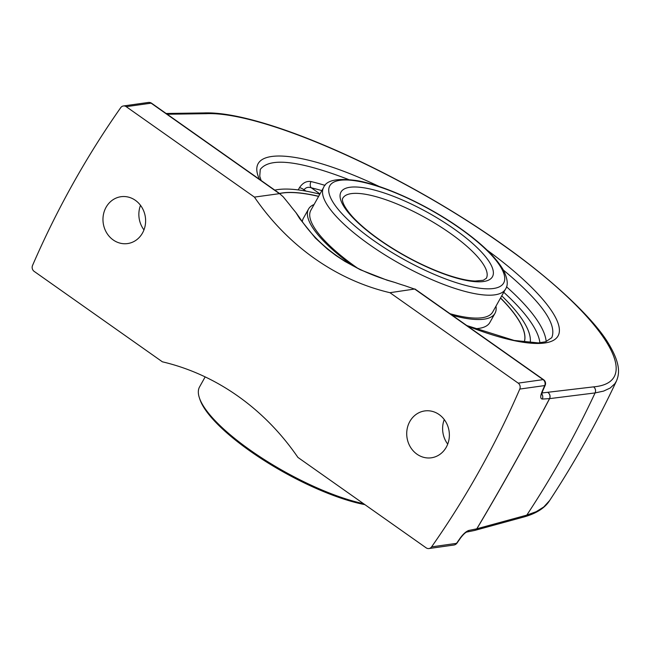 <?xml version="1.0" encoding="UTF-8"?>
<svg xmlns="http://www.w3.org/2000/svg" width="651" height="651" viewBox="0 0 651 651"><rect width="100%" height="100%" fill="white"/><g stroke="black" fill="none" stroke-linecap="round" stroke-linejoin="round"><path stroke-width="0.98" d="M444.259 419.561A23.664 21.28 -98 0 0 447.717 444.12M439.116 414.549A23.664 21.28 82 0 1 448.962 439.628A23.664 21.28 82 0 1 431.336 457.799A23.664 21.28 82 0 1 416.965 454.178A23.664 21.28 82 0 1 407.119 429.099A23.664 21.28 82 0 1 424.745 410.936A23.664 21.28 82 0 1 439.116 414.549M140.51 205.334A23.664 21.28 -98 0 0 143.961 229.893M135.367 200.321A23.664 21.28 82 0 1 145.214 225.409A23.664 21.28 82 0 1 127.588 243.572A23.664 21.28 82 0 1 113.217 239.959A23.664 21.28 82 0 1 103.371 214.871A23.664 21.28 82 0 1 120.996 196.708A23.664 21.28 82 0 1 135.367 200.321M389.957 292.698L518.188 383.13L543.113 379.631A4.598 1.538 -54.8 0 1 543.609 379.72L414.947 288.979L389.957 292.698A246.501 221.641 82 0 1 314.588 258.504A246.501 221.641 82 0 1 254.427 197.107L279.596 193.632L283.193 196.805L289.313 204.316A246.501 221.641 -98 0 0 295.928 212.576L299.582 218.476L315.328 238.014L327.486 249.121L335.908 255.501L344.908 261.401L360.345 269.766L387.093 280.199L395.1 282.518A246.501 221.641 -98 0 0 404.596 285.626L414.882 289.19L543.113 379.631A4.598 4.134 82 0 1 544.708 385.571A4.598 1.131 -156.6 0 0 545.18 385.311L542.625 391.145A4.598 1.147 -156.2 0 1 542.153 391.397C540.216 396.199 540.265 398.754 542.316 399.063L549.534 398.624C525.17 444.934 500.912 488.34 476.768 528.824A4.598 2.051 30.8 0 0 476.866 528.783A4.598 4.142 74.7 0 1 474.636 530.443L524.551 516.796A4.598 4.142 -105.3 0 0 526.797 515.12L476.866 528.783C500.993 488.315 525.243 444.934 549.607 398.632L595.087 392.927L603.599 391.096L610.231 388.004L614.87 383.675L616.44 381.047C619.182 374.447 621.233 364.918 608.872 344.159C594.916 320.105 554.074 280.679 501.392 243.686L500.969 243.58C602.614 314.677 646.589 382.259 593.549 386.873A4.598 4.24 82.8 0 1 595.087 392.927A977.924 879.298 -98 0 1 526.797 515.12L536.212 511.678L543.748 506.974L549.639 500.521C574.646 462.43 596.91 422.605 616.44 381.047M203.844 112.94A4.598 4.126 89.2 0 1 203.877 112.94A4.598 4.126 89.2 0 1 206.188 113.681C262.093 111.077 400.878 172.393 500.969 243.58M254.427 197.107L126.196 106.666A4.598 4.134 82 0 0 123.397 105.967A4.598 4.134 82 0 0 120.736 107.635A908.047 816.468 -98 0 0 32.55 265.429A4.598 4.134 82 0 0 34.145 271.369L162.376 361.81A246.501 221.641 82 0 1 237.745 396.003A246.501 221.641 82 0 1 297.906 457.401L426.145 547.833A4.598 4.134 82 0 0 428.936 548.541L453.861 545.033A4.598 4.598 0 0 0 456.986 543.121L460.55 538.003A4.598 1.44 -145.3 0 1 460.086 538.247A908.047 816.468 82 0 1 456.522 543.365A4.598 1.448 35.1 0 0 456.986 543.121M299.281 217.239L295.928 212.576M395.1 282.518L392.699 281.777M325.061 185.372A168.259 47.507 29.2 0 0 311.048 181.556C306.572 180.84 302.723 182.858 299.501 187.626L298.223 189.913M503.394 270.075C541.209 301.584 557.321 324.125 551.755 337.69L545.725 341.742L538.377 342.914L514.127 340.432L466.84 325.573M260.254 169.48C269.538 157.16 298.923 160.48 348.415 179.456M460.55 538.003C463.048 534.756 465.058 532.778 466.58 532.087L474.343 530.508A4.598 4.077 78.5 0 0 476.768 528.824L468.891 530.427C466.173 531.33 463.235 533.942 460.086 538.247M453.861 545.033A4.598 4.134 82 0 0 456.522 543.365L431.597 546.864A4.598 4.134 82 0 1 428.936 548.541M431.597 546.864A908.047 816.468 -98 0 0 519.783 389.07L544.708 385.571A908.047 816.468 82 0 1 542.153 391.397M518.188 383.13A4.598 4.134 82 0 1 519.783 389.07M311.048 181.556A4.598 3.1 -76.3 0 0 311.259 187.789C308.151 186.788 305.75 187.447 304.058 189.766A4.598 1.302 29.2 0 0 299.501 187.626M531.135 342.865L530.215 342.572M530.264 342.247A152.733 43.121 29.2 0 0 501.742 295.847M279.515 193.461A146.581 41.387 -150.8 0 1 318.665 196.301M500.562 297.963A146.581 41.387 -150.8 0 1 524.21 342.182M274.779 190.125A152.725 43.121 -150.8 0 1 277.782 189.587A152.725 43.121 -150.8 0 1 319.844 194.193M501.734 295.847A152.725 43.121 -150.8 0 1 530.183 342.8M352.809 265.754A106.813 30.158 -150.8 0 1 308.533 209.044A106.813 30.158 -150.8 0 1 314.075 204.52M495.964 306.173A106.813 30.158 -150.8 0 1 495.02 313.261A106.813 30.158 -150.8 0 1 452.331 315.344M495.02 313.261L489.869 322.473A106.813 30.158 -150.8 0 1 475.027 328.714M302.3 221.747A106.813 30.158 -150.8 0 1 303.382 218.248L308.533 209.044M500.497 298.06A146.581 41.387 -150.8 0 1 524.185 342.174M279.613 193.534A146.581 41.387 -150.8 0 1 318.608 196.407M357.944 268.432A104.184 29.417 -150.8 0 1 356.626 267.504A104.184 29.417 -150.8 0 1 310.828 210.322L323.628 187.423A104.184 29.417 29.2 0 0 369.418 244.605A104.184 29.417 29.2 0 0 505.518 289.085L492.717 311.984A104.184 29.417 -150.8 0 1 450.02 313.717M363.543 503.687A115.162 32.517 -150.8 0 1 250.187 450.101A115.162 32.517 -150.8 0 1 199.352 397.737L199.89 399.356A113.844 32.143 29.2 0 0 250.147 451.119A113.844 32.143 29.2 0 0 364.902 504.647M199.352 397.737A115.162 32.517 -150.8 0 1 199.572 386.897L205.163 376.896M549.607 398.632A4.598 0.505 -152.2 0 1 549.534 398.624A4.598 4.183 86.5 0 0 548.052 392.602A4.598 4.24 82.8 0 1 549.607 398.632M166.119 113.486L203.885 112.94A4.598 4.126 89.2 0 1 203.885 112.94C261.8 110.515 400.235 171.937 501.384 243.686M593.549 386.873L541.941 392.976M167.193 114.242L206.188 113.681M541.705 393.871A4.598 4.183 86.5 0 1 542.316 399.063M467.491 326.037C518.595 346.186 554.945 349.139 559.038 333.475C563.025 317.745 534.438 284.633 487.038 250.082M379.321 186.552C300.339 148.957 243.49 145.531 259.489 179.334M280.272 193.998L151.618 103.257A4.598 1.538 125.2 0 0 151.113 103.167L279.352 193.599M151.618 103.257A4.598 4.598 0 0 0 148.322 102.459A4.598 4.134 82 0 1 151.113 103.167L126.196 106.666M546.181 341.596A168.259 47.507 29.2 0 0 506.519 286.79M466.555 532.095A4.598 4.077 -101.5 0 0 468.891 530.427M303.537 190.694L304.058 189.766L305.962 191.117M319.983 193.941L311.259 187.789A163.653 46.205 -150.8 0 1 321.846 190.613M503.744 292.266A163.653 46.205 -150.8 0 1 539.899 342.8M450.183 233.245A82.164 23.2 -150.8 0 1 486.297 278.343L483.262 280.288L475.092 281.045C467.312 280.719 457.287 278.4 445.024 274.104C424.395 266.633 404.002 256.168 383.838 242.701C370.289 233.481 359.702 224.668 352.085 216.27C340.44 202.884 342.336 198.335 342.849 198.173A82.164 23.2 -150.8 0 1 450.183 233.245M454.325 229.111A86.77 24.502 29.2 0 0 340.05 196.228A86.77 24.502 29.2 0 0 455.798 277.863A86.77 24.502 29.2 0 0 454.325 229.111M459.883 228.33A99.587 28.115 -150.8 0 1 461.567 284.284A99.587 28.115 -150.8 0 1 328.722 190.588A99.587 28.115 -150.8 0 1 459.883 228.33M524.551 516.796C536.676 513.289 545.033 507.861 549.639 500.521M123.397 105.967L148.322 102.459M299.053 216.864C319.145 247.868 350.49 269.538 393.082 281.883M542.625 391.145L541.608 394.718L541.25 393.822M545.18 385.311A4.598 4.598 0 0 0 543.609 379.72M260.254 169.496L259.757 176.185L261.116 180.482M323.628 187.423C326.485 180.034 337.926 177.821 357.936 180.791C385.913 185.893 428.529 205.781 460.379 228.428C481.813 243.604 496.192 257.56 503.516 270.295C507.682 278.888 508.35 285.146 505.518 289.085"/></g></svg>
